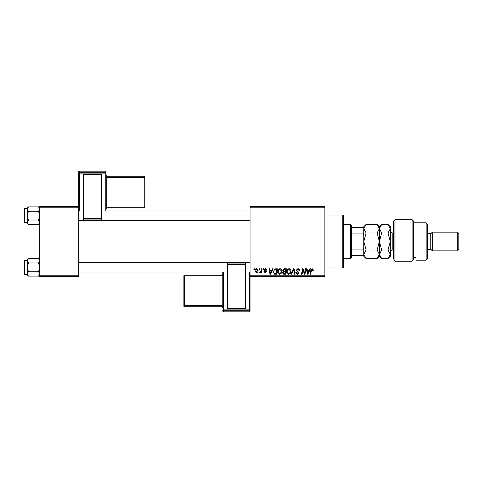<?xml version="1.0" encoding="UTF-8"?>
<svg xmlns="http://www.w3.org/2000/svg" width="483" height="483" viewBox="0 0 483 483"><rect width="100%" height="100%" fill="white"/><g stroke="black" fill="none" stroke-linecap="round" stroke-linejoin="round"><path stroke-width="0.72" d="M250.067 206.446L324.854 206.446L324.854 207.225L250.067 207.225L250.067 206.446M277.616 271.863C277.61 270.13 278.401 269.073 279.995 268.693C281.251 268.922 281.873 269.713 281.867 271.054L281.124 273.469L279.5 274.29C278.208 274.054 277.58 273.245 277.616 271.863M271.875 270.251L272.545 268.765L273.161 268.765L270.625 274.217L269.937 274.217L269.188 268.765L269.755 268.765L269.943 270.251L271.875 270.251M312.199 268.693L313.31 269.9L313.262 270.395L312.694 270.468L312.163 269.333L311.414 270.359L310.762 274.217L310.189 274.217L310.865 270.22L312.199 268.693M296.103 270.299L297.812 268.693C298.959 268.759 299.52 269.369 299.502 270.54L298.935 270.607L298.79 269.804L297.776 269.333L296.671 270.245L298.935 272.841L297.407 274.29L295.819 272.593L296.387 272.533L297.431 273.656L298.367 272.877L296.103 270.299M291.007 274.217L293.386 268.765L294.111 268.765L294.944 274.217L294.376 274.217L293.658 269.544L291.617 274.217L291.007 274.217M286.685 271.863C286.673 270.13 287.463 269.073 289.063 268.693C290.319 268.922 290.941 269.713 290.935 271.054L290.186 273.469L288.568 274.29C287.276 274.054 286.648 273.245 286.685 271.863M253.901 269.544L254.034 268.765L254.601 268.765L254.481 269.544L253.901 269.544M250.067 275.775L324.854 275.775L324.854 276.554L250.067 276.554L250.067 207.225M324.854 275.775L324.854 207.225M282.646 270.462L284.215 268.765L286.401 268.765L285.477 274.217L283.328 274.127L282.579 272.895L283.328 271.561L282.646 270.462M309.198 270.251L309.869 268.765L310.484 268.765L307.949 274.217L307.254 274.217L306.512 268.765L307.079 268.765L307.26 270.251L309.198 270.251M304.791 272.092L305.377 268.765L305.944 268.765L305.014 274.217L304.417 274.217L302.859 269.592L302.098 274.217L301.525 274.217L302.449 268.765L303.046 268.765L304.616 273.384L304.791 272.092M265.572 268.693L266.924 270.112L266.356 270.184L265.547 269.194L264.799 269.798L266.429 271.675L265.239 272.804L263.947 271.597L264.515 271.531L265.27 272.309L265.861 271.76L264.231 269.846L265.572 268.693M274.845 268.898L277.333 268.765L276.415 274.217L274.356 274.151L273.155 271.989L274.845 268.898M254.958 271.144C254.921 269.816 255.513 269.001 256.721 268.693L258.073 270.275C258.127 271.657 257.53 272.503 256.28 272.804L254.958 271.144M259.142 269.544L259.274 268.765L259.842 268.765L259.727 269.544L259.142 269.544M261.17 270.353L261.46 268.765L262.034 268.765L261.363 272.732L260.79 272.732L260.935 271.911L260.017 272.804L259.631 272.66L261.17 270.353M262.969 269.544L263.102 268.765L263.67 268.765L263.549 269.544L262.969 269.544M39.733 206.446L78.681 206.446L78.681 207.225L39.733 207.225L39.733 206.446M78.681 275.775L78.681 276.554L39.733 276.554L39.733 275.775L78.681 275.775L78.681 207.225M39.733 275.775L39.733 207.225M285.012 273.583L285.302 271.881L283.455 272.11L283.141 272.871L284.04 273.583L285.012 273.583M285.411 271.247L285.719 269.405L284.101 269.429L283.213 270.48L284.203 271.247L285.411 271.247M289.74 273.046L290.368 271.029L289.021 269.333C287.808 269.701 287.216 270.565 287.252 271.923L288.586 273.656L289.74 273.046M308.136 272.509L308.891 270.891L307.345 270.891L307.683 273.626L308.136 272.509M270.812 272.509L271.567 270.891L270.021 270.891L270.359 273.626L270.812 272.509M275.95 273.583L276.656 269.405L275.926 269.405C274.422 269.544 273.692 270.414 273.722 272.02L274.41 273.493L275.95 273.583M280.677 273.046L281.299 271.029L279.953 269.333C278.739 269.701 278.154 270.565 278.184 271.923L279.518 273.656L280.677 273.046M256.304 272.309L257.505 270.335L256.721 269.194L255.525 271.15L256.304 272.309M342.773 215.013L343.552 215.792L343.552 267.208L342.773 267.987L342.773 215.013L324.854 215.013M342.773 267.987L324.854 267.987M39.733 259.782L38.555 258.61L39.733 260.796L38.555 262.987L28.437 262.987L27.265 260.796L28.437 258.61L38.555 258.61M27.29 274.235L27.265 274.948L28.437 276.119L27.265 273.933L28.437 271.742L27.265 267.365L28.437 262.987M24.15 273.909A0.465 0.465 0 0 0 24.615 274.374L24.615 260.355A0.465 0.465 0 0 0 24.15 260.82L24.15 273.909L24.15 260.82A0.465 0.465 0 0 1 24.615 260.355L27.265 260.355M24.615 274.374L27.265 274.374M38.555 262.987L39.733 267.365L38.555 271.742L39.733 273.933L38.555 276.119L28.437 276.119M38.555 271.742L28.437 271.742M39.407 275.05L39.733 273.933M27.591 259.679L27.29 260.494M28.437 258.61L27.265 259.782L27.265 273.933M24.15 219.505L24.15 211.741M39.733 208.052L38.555 206.881L39.733 209.067L38.555 211.258L28.437 211.258L27.265 209.067L28.437 206.881L38.555 206.881M27.29 222.506L27.265 223.218L28.437 224.39L27.265 222.204L28.437 220.013L27.265 215.635L28.437 211.258M27.265 208.626L24.615 208.626A0.465 0.465 0 0 0 24.15 209.091L24.15 221.087M24.15 210.183L24.15 209.091A0.465 0.465 0 0 1 24.615 208.626L24.615 222.645A0.465 0.465 0 0 1 24.15 222.18M24.615 222.645L27.265 222.645M38.555 211.258L39.733 215.635L38.555 220.013L39.733 222.204L38.555 224.39L28.437 224.39M38.555 220.013L28.437 220.013M39.407 223.321L39.733 222.204M27.591 207.95L27.29 208.765M28.437 206.881L27.265 208.052L27.265 222.204M350.567 224.36L351.346 225.138L351.346 257.862L350.567 258.64L350.567 224.36L343.552 224.36M351.346 227.475L363.808 227.475L363.808 234.708L363.029 233.072L363.029 227.475M351.346 249.928L363.029 249.928L363.808 248.292L363.808 255.525L363.029 255.525L363.029 249.928M351.346 233.072L363.029 233.072M351.346 255.525L363.029 255.525M393.41 221.244L394.967 219.687L394.967 261.206L393.41 258.568L393.41 221.244M426.133 222.802L427.69 224.36L427.69 258.64L426.133 260.198L426.133 222.802L413.665 222.802M430.806 233.712L430.806 249.288L432.363 250.846L432.363 232.154L430.806 233.712L427.69 233.712M457.292 232.154L458.85 233.712L458.85 249.288L457.292 250.846L457.292 232.154L432.363 232.154M457.292 250.846L432.363 250.846M430.806 249.288L427.69 249.288M413.665 257.693L416.002 257.693L416.002 260.198L416.002 257.693M426.133 260.198L416.002 260.198M412.108 219.687L413.665 221.244L413.665 259.468L412.108 261.206L394.967 261.206L412.108 261.206L412.108 219.687L394.967 219.687M412.108 261.206L413.665 259.468M393.41 258.568L394.967 261.206M366.096 232.957L363.808 228.682L366.096 224.408L377.096 224.408L379.39 228.682L377.096 232.957L366.096 232.957L363.808 241.5L366.096 250.043L377.096 250.043L379.39 254.318L377.096 258.592L366.096 258.592L363.808 254.318L366.096 250.043M377.096 232.957L379.39 241.5L377.096 250.043M378.75 256.515L379.221 255.435M377.096 224.408L379.39 226.696L379.39 256.304L377.096 258.592M363.808 255.525L363.808 256.304L366.096 258.592M363.808 248.292L363.808 234.708M366.096 224.408L363.808 226.696L363.808 227.475M379.39 228.682L381.679 224.408L388.006 224.408L390.294 228.682L390.294 256.304L388.006 258.592L381.679 258.592L379.39 254.318L381.679 250.043L379.39 241.5L381.679 232.957L379.39 228.682M379.39 254.318L379.433 254.873M388.006 224.408L390.294 226.696L390.246 228.091M390.294 228.682L388.006 232.957L390.294 241.5L388.006 250.043L390.294 254.318L388.006 258.592M389.654 256.521L390.246 254.909M388.006 250.043L381.679 250.043M388.006 232.957L381.679 232.957M144.9 176.79A0.779 0.779 0 0 0 144.121 176.011L144.121 176.011A0.779 0.779 0 0 1 144.9 176.79L144.9 207.147A0.779 0.779 180 0 1 144.121 207.925L106.725 207.925L105.946 208.704L105.946 171.924L105.946 210.962L105.946 176.005L105.946 177.617L106.725 177.587L106.725 207.171L144.121 207.171L144.121 177.587L106.725 177.587L106.725 176.784L144.121 176.784L144.121 176.011L106.725 176.011L106.725 176.784A0.779 0.779 180 0 1 105.946 176.005M83.354 174.218L101.273 174.218L101.273 174.852L83.354 174.852L83.354 174.218M101.273 218.449L101.273 219.952L83.354 219.952L83.354 218.449L101.273 218.449L101.273 174.852M101.273 219.952L83.354 219.952M83.354 218.449L83.354 174.852M79.46 171.145A0.779 0.779 0 0 0 78.681 171.924L78.681 206.446L78.681 171.924A0.779 0.779 180 0 1 79.46 171.145L79.46 172.304L105.167 172.304L105.167 171.145L79.46 171.145L105.167 171.145A0.779 0.779 180 0 1 105.946 171.924A0.779 0.779 0 0 0 105.167 171.145M144.9 207.147A0.779 0.779 0 0 1 144.121 207.925L144.121 207.171L144.9 207.147L144.9 206.374M222.802 272.146L222.802 305.383L222.023 305.413L222.023 275.829L184.633 275.829L184.633 305.413L222.023 305.413L222.023 306.216L184.633 306.216L184.633 306.989L222.023 306.989L222.023 306.216A0.779 0.779 -0 0 1 222.802 306.995L222.802 272.038M222.802 311.076A0.779 0.779 0 0 0 223.581 311.855L223.581 311.855A0.779 0.779 -0 0 1 222.802 311.076L222.802 309.917A0.779 0.779 -0 0 0 223.581 310.696L223.581 311.855L249.288 311.855L249.288 310.696L223.581 310.696L223.581 309.893L249.288 309.893L249.288 272.038M183.854 306.21A0.779 0.779 0 0 0 184.633 306.989L184.633 306.989A0.779 0.779 180 0 1 183.854 306.21L183.854 275.853A0.779 0.779 -0 0 1 184.633 275.075L222.023 275.075L222.023 275.829L222.802 275.799L222.802 305.383M222.802 306.995L222.802 307.768A0.779 0.779 180 0 0 222.023 306.989L222.802 307.768M245.394 308.782L227.475 308.782L227.475 308.148L245.394 308.148L245.394 308.782M227.475 264.551L227.475 263.048L245.394 263.048L245.394 264.551L227.475 264.551L227.475 308.148M227.475 263.048L245.394 263.048M245.394 264.551L245.394 308.148M249.288 311.855A0.779 0.779 0 0 0 250.067 311.076L250.067 276.554L250.067 311.076A0.779 0.779 -0 0 1 249.288 311.855L223.581 311.855M393.41 232.933L392.166 232.933L392.166 250.067C391.031 250.182 390.409 250.804 390.294 251.939M105.167 210.962L105.167 173.107L79.46 173.107L79.46 210.962M144.9 177.563A0.779 0.779 180 0 0 144.121 176.784L144.121 177.587L144.9 177.563M105.946 208.704A0.779 0.779 0 0 1 106.725 207.925L106.725 207.171L105.946 207.201M106.725 176.011L106.725 176.011A0.779 0.779 0 0 1 105.946 175.232L106.725 176.011L144.121 176.011M105.946 173.083A0.779 0.779 180 0 0 105.167 172.304L105.167 173.107L105.946 173.083M79.46 172.304A0.779 0.779 180 0 0 78.681 173.083L79.46 173.107L79.46 172.304M223.581 272.038L223.581 309.893L222.802 309.917M184.633 275.075L184.633 275.829L183.854 275.853A0.779 0.779 0 0 1 184.633 275.075L222.023 275.075L222.802 274.296A0.779 0.779 180 0 1 222.023 275.075M183.854 305.437A0.779 0.779 -0 0 0 184.633 306.216L184.633 305.413L183.854 305.437M249.288 310.696A0.779 0.779 -0 0 0 250.067 309.917L249.288 309.893L249.288 310.696M39.733 274.948L38.555 276.119M250.067 272.038L245.394 272.038M227.475 272.038L78.681 272.038M250.067 262.692L78.681 262.692M78.681 210.962L83.354 210.962M101.273 210.962L250.067 210.962M78.681 220.308L250.067 220.308M39.733 223.218L38.555 224.39M350.567 258.64L343.552 258.64M379.39 226.696L381.679 224.408M379.39 256.304L381.679 258.592M393.41 250.067L392.166 250.067M392.166 232.933C391.031 232.818 390.409 232.196 390.294 231.061M144.121 207.925L106.725 207.925M184.633 306.989L222.023 306.989"/></g></svg>
